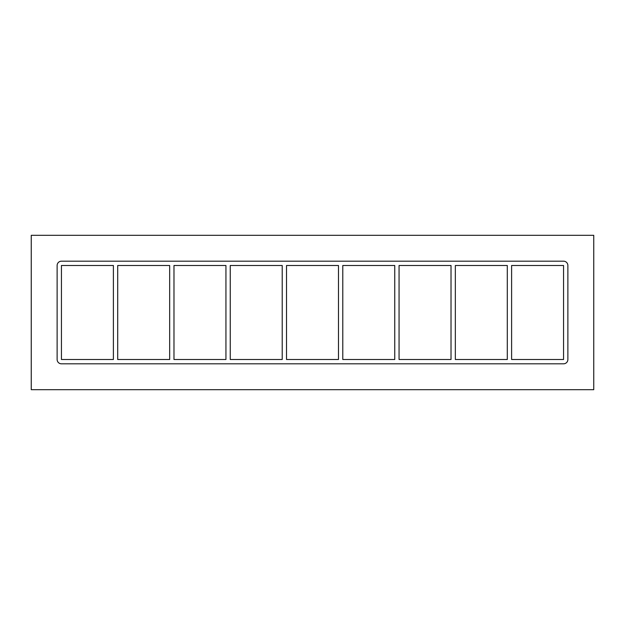 <?xml version="1.0" encoding="UTF-8"?>
<svg xmlns="http://www.w3.org/2000/svg" width="625" height="625" viewBox="0 0 625 625"><rect width="100%" height="100%" fill="white"/><g stroke="black" fill="none" stroke-linecap="round" stroke-linejoin="round"><path stroke-width="0.94" d="M507.297 265.5L507.297 359.5L455.336 359.5L455.336 265.5L507.297 265.5M511.609 359.5L511.609 265.5L563.562 265.5L563.562 359.5L511.609 359.5M451.023 265.5L451.023 359.5L399.062 359.5L399.062 265.5L451.023 265.5M394.75 265.5L394.75 359.5L342.789 359.5L342.789 265.5L394.75 265.5M338.477 265.5L338.477 359.5L286.523 359.5L286.523 265.5L338.477 265.5M282.211 265.5L282.211 359.5L230.25 359.5L230.25 265.5L282.211 265.5M225.938 265.5L225.938 359.5L173.977 359.5L173.977 265.5L225.938 265.5M169.664 265.5L169.664 359.5L117.703 359.5L117.703 265.5L169.664 265.5M113.391 265.5L113.391 359.5L61.438 359.5L61.438 265.5L113.391 265.5M31.25 389.688L593.75 389.688L593.75 235.312L31.25 235.312L31.25 389.688M567.875 359.5A4.312 4.312 0 0 1 563.562 363.812L61.438 363.812A4.312 4.312 0 0 1 57.125 359.5L57.125 265.5A4.312 4.312 0 0 1 61.438 261.188L563.562 261.188A4.312 4.312 0 0 1 567.875 265.5L567.875 359.5"/></g></svg>
